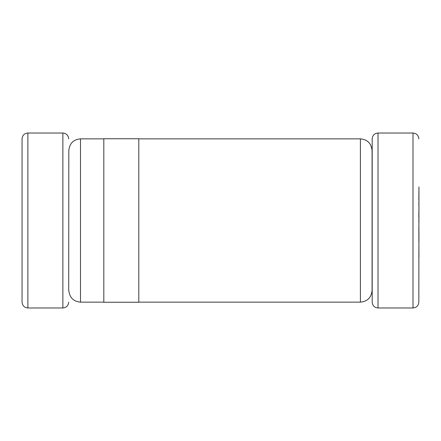 <?xml version="1.0" encoding="UTF-8"?>
<svg xmlns="http://www.w3.org/2000/svg" width="441" height="441" viewBox="0 0 441 441"><rect width="100%" height="100%" fill="white"/><g stroke="black" fill="none" stroke-linecap="round" stroke-linejoin="round"><path stroke-width="0.66" d="M372.066 220.5L372.066 150.519C371.305 143.369 367.419 139.483 360.402 138.86L360.402 302.14C367.419 301.517 371.305 297.631 372.066 290.481L372.066 220.5M68.702 290.481L68.818 150.519C69.573 143.369 73.465 139.483 80.483 138.86L80.483 302.14L103.811 302.14M27.882 307.972C24.371 307.664 22.43 305.718 22.05 302.14L22.05 138.86C22.43 135.282 24.371 133.336 27.882 133.028L27.882 307.972L62.87 307.972L62.87 133.028C66.382 133.336 68.327 135.282 68.702 138.86M418.834 217.931L418.834 211.708M418.834 199.53L418.95 187.905M418.95 186.923L418.834 302.14C418.454 305.718 416.513 307.664 413.002 307.972L413.002 133.028C416.513 133.336 418.454 135.282 418.834 138.86M372.182 220.5L372.182 138.86C372.557 135.282 374.503 133.336 378.014 133.028L378.014 307.972C374.503 307.664 372.557 305.718 372.182 302.14L372.182 220.5M138.799 220.5L138.799 138.739L103.811 138.739L103.811 302.261L138.799 302.261L138.799 220.5M418.95 199.53L418.834 205.715M418.834 220.5L418.834 221.685M418.95 205.715L418.95 211.708M418.95 193.125L418.95 195.837M418.834 227.512L418.95 257.412M418.95 217.931L418.95 220.765M418.95 216.614L418.834 212.314M418.95 207.22L418.95 210.886M418.95 199.922L418.95 200.997M418.95 232.523L418.95 242.137M80.483 138.86L103.811 138.86M27.882 133.028L62.87 133.028M413.002 307.972L378.014 307.972M138.799 138.86L360.402 138.86M138.799 302.14L360.402 302.14M413.002 133.028L378.014 133.028M62.87 307.972C66.382 307.664 68.327 305.718 68.702 302.14M80.483 302.14C73.465 301.517 69.573 297.631 68.818 290.481"/></g></svg>
